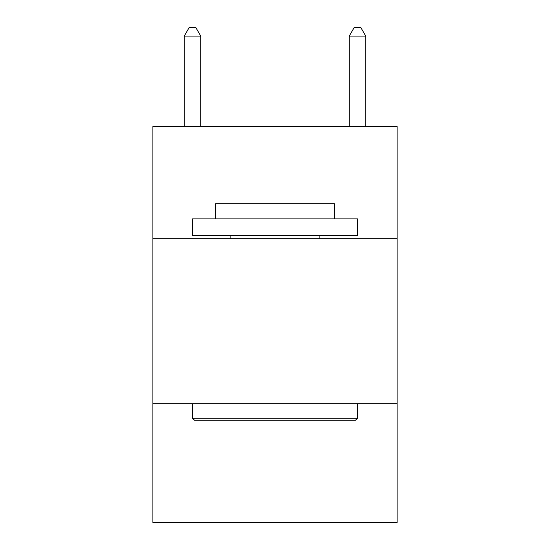 <?xml version="1.0" encoding="UTF-8"?>
<svg xmlns="http://www.w3.org/2000/svg" width="550" height="550" viewBox="0 0 550 550"><rect width="100%" height="100%" fill="white"/><g stroke="black" fill="none" stroke-linecap="round" stroke-linejoin="round"><path stroke-width="0.82" d="M397.1 238.7L397.1 126.5L152.9 126.5L152.9 238.7L397.1 238.7L397.1 522.5L152.9 522.5L152.9 238.7M397.1 403.7L152.9 403.7M194.48 420.2L192.5 418.22L357.5 418.22L355.52 420.2L194.48 420.2M357.5 218.9L357.5 235.4L192.5 235.4L192.5 218.9L357.5 218.9M215.6 218.9L215.6 203.72L334.4 203.72L334.4 218.9M357.5 403.7L357.5 418.22M192.5 403.7L192.5 418.22M319.88 235.4L319.88 238.7M230.12 235.4L230.12 238.7M200.75 126.5L200.75 36.08L184.25 36.08L184.25 126.5M184.25 36.08L189.2 27.5L195.8 27.5L200.75 36.08M365.75 126.5L365.75 36.08L349.25 36.08L349.25 126.5M349.25 36.08L354.2 27.5L360.8 27.5L365.75 36.08"/></g></svg>
